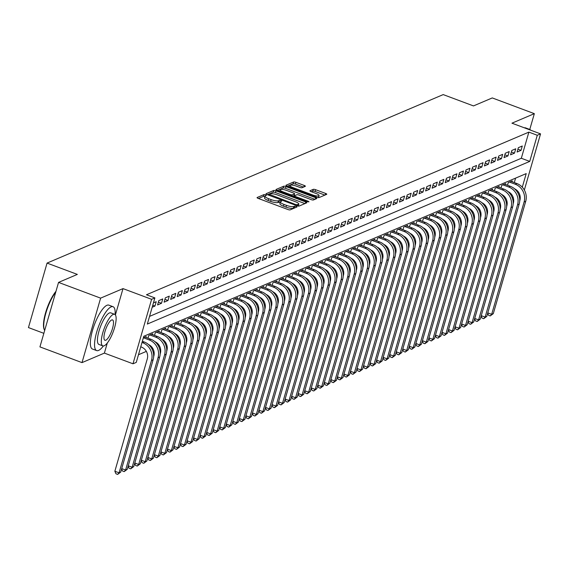 <?xml version="1.0" encoding="UTF-8"?>
<svg xmlns="http://www.w3.org/2000/svg" width="569" height="569" viewBox="0 0 569 569"><rect width="100%" height="100%" fill="white"/><g stroke="black" fill="none" stroke-linecap="round" stroke-linejoin="round"><path stroke-width="0.85" d="M265.581 194.847L263.973 194.605L257.16 197.507A1.842 0.462 16.1 0 0 257.046 197.614A1.842 0.462 16.1 0 0 258.17 198.396L287.893 209.513A1.842 0.462 16.1 0 0 290.19 209.861L297.004 206.96L296.3 206.334L293.81 206.469A5.882 1.472 16.1 0 1 286.47 205.366L283.995 204.442A5.882 1.472 16.1 0 1 280.396 201.931A5.882 1.472 16.1 0 1 280.766 201.59L281.726 201.142L280.937 200.594L278.454 200.729A5.882 1.472 16.1 0 1 271.114 199.619L268.639 198.695A5.882 1.472 16.1 0 1 265.033 196.191A5.882 1.472 16.1 0 1 265.403 195.85L266.37 195.395L265.581 194.847M264.934 196.54L263.475 196.348L258.433 198.496M294.927 207.841L293.305 208.211L293.81 206.469M280.297 202.287L277.949 202.472L278.454 200.729M305.276 186.348A1.842 0.462 16.1 0 0 305.397 186.241A1.842 0.462 16.1 0 0 304.266 185.458L295.93 182.336A1.842 0.462 16.1 0 0 293.64 181.995L286.065 185.209A1.842 0.462 16.1 0 0 285.951 185.316A1.842 0.462 16.1 0 0 287.075 186.106L316.798 197.223A1.842 0.462 16.1 0 0 319.095 197.564L326.663 194.342A1.842 0.462 16.1 0 0 326.777 194.235A1.842 0.462 16.1 0 0 325.653 193.453L315.582 189.683A1.842 0.462 16.1 0 0 313.291 189.342L310.048 190.722A1.842 0.462 16.1 0 0 309.934 190.828A1.842 0.462 16.1 0 0 311.058 191.611L316.051 193.481A4.922 1.23 16.1 0 1 319.067 195.572A4.922 1.23 16.1 0 1 312.623 194.939L293.049 187.621A4.922 1.23 16.1 0 1 290.041 185.522A4.922 1.23 16.1 0 1 296.485 186.163L299.742 187.379A1.842 0.462 16.1 0 0 302.039 187.727L305.276 186.348M149.54 316.392L521.325 158.267L528.871 132.122L537.278 135.266L540.55 133.879L524.348 190.025M58.55 282.402L100.613 298.135L82 362.617L39.937 346.891L58.55 282.402L77.348 274.407L47.063 263.084L443.201 94.596L473.486 105.919L492.277 97.932L534.341 113.658L511.951 123.181L540.55 133.879M115.4 314.949L123.004 288.611L100.613 298.135M123.004 288.611L151.603 299.308L154.875 297.914L147.328 324.06L529.739 161.411L537.278 135.266M528.871 132.122L146.461 294.77L154.875 297.914M275.972 190.821A1.842 0.462 16.1 0 0 273.682 190.48L266.107 193.702A1.842 0.462 16.1 0 0 265.993 193.809A1.842 0.462 16.1 0 0 267.117 194.591L296.847 205.708A1.842 0.462 16.1 0 0 299.138 206.049L306.712 202.834A1.842 0.462 16.1 0 0 306.826 202.72A1.842 0.462 16.1 0 0 305.702 201.938L275.972 190.821L275.474 192.564A1.842 0.462 16.1 0 0 273.177 192.222L267.38 194.69M276.086 189.456L283.661 186.234A1.842 0.462 16.1 0 1 285.951 186.582L315.674 197.699A1.842 0.462 16.1 0 1 316.805 198.481A1.842 0.462 16.1 0 1 316.684 198.588L313.448 199.968A1.842 0.462 16.1 0 1 311.151 199.619L299.095 195.11A1.842 0.462 16.1 0 0 296.805 194.769L294.657 195.679A1.842 0.462 16.1 0 0 294.543 195.793A1.842 0.462 16.1 0 0 295.667 196.575L308.213 201.262L309.003 201.817L307.317 201.646L277.096 190.345A1.842 0.462 16.1 0 1 275.972 189.562A1.842 0.462 16.1 0 1 276.086 189.456L276.015 189.719M529.775 129.462L534.341 113.658M152.179 307.246L154.953 306.065L156.212 301.705L153.438 302.886M162.748 298.924L158.829 300.596L157.57 304.948L161.489 303.284L162.748 298.924M169.285 296.143L165.366 297.815L164.107 302.175L168.026 300.503L169.285 296.143M175.821 293.362L171.902 295.034L170.643 299.394L174.569 297.722L175.821 293.362M182.357 290.588L178.438 292.253L177.179 296.613L181.106 294.941L182.357 290.588M188.901 287.807L184.975 289.472L183.716 293.832L187.642 292.16L188.901 287.807M195.437 285.026L191.511 286.691L190.252 291.051L194.178 289.379L195.437 285.026M201.974 282.245L198.048 283.91L196.789 288.27L200.715 286.598L201.974 282.245M208.51 279.464L204.584 281.129L203.325 285.489L207.251 283.824L208.51 279.464M215.046 276.683L211.12 278.355L209.869 282.708L213.788 281.043L215.046 276.683M221.583 273.902L217.657 275.574L216.405 279.927L220.324 278.262L221.583 273.902M228.119 271.121L224.2 272.793L222.941 277.146L226.86 275.481L228.119 271.121M234.656 268.34L230.737 270.012L229.478 274.365L233.397 272.7L234.656 268.34M241.192 265.559L237.273 267.231L236.014 271.591L239.933 269.919L241.192 265.559M247.728 262.778L243.809 264.45L242.55 268.81L246.469 267.138L247.728 262.778M254.265 260.005L250.346 261.669L249.087 266.029L253.006 264.357L254.265 260.005M260.801 257.224L256.882 258.888L255.623 263.248L259.549 261.576L260.801 257.224M267.338 254.443L263.419 256.107L262.16 260.467L266.086 258.795L267.338 254.443M273.874 251.662L269.955 253.326L268.696 257.686L272.622 256.014L273.874 251.662M280.417 248.881L276.491 250.545L275.232 254.905L279.159 253.241L280.417 248.881M286.954 246.1L283.028 247.771L281.769 252.124L285.695 250.46L286.954 246.1M293.49 243.319L289.564 244.99L288.305 249.343L292.231 247.679L293.49 243.319M300.027 240.538L296.1 242.209L294.849 246.562L298.768 244.898L300.027 240.538M306.563 237.757L302.637 239.428L301.385 243.781L305.304 242.117L306.563 237.757M313.099 234.976L309.18 236.647L307.921 241.007L311.84 239.336L313.099 234.976M319.636 232.202L315.717 233.866L314.458 238.226L318.377 236.555L319.636 232.202M326.172 229.421L322.253 231.085L320.994 235.445L324.913 233.774L326.172 229.421M332.709 226.64L328.79 228.304L327.531 232.664L331.45 230.993L332.709 226.64M339.245 223.859L335.326 225.523L334.067 229.883L337.986 228.212L339.245 223.859M345.781 221.078L341.862 222.742L340.603 227.102L344.529 225.438L345.781 221.078M352.318 218.297L348.399 219.968L347.14 224.321L351.066 222.657L352.318 218.297M358.854 215.516L354.935 217.187L353.676 221.54L357.602 219.876L358.854 215.516M365.398 212.735L361.471 214.406L360.213 218.759L364.139 217.095L365.398 212.735M371.934 209.954L368.008 211.625L366.749 215.978L370.675 214.314L371.934 209.954M378.47 207.173L374.544 208.844L373.285 213.204L377.211 211.533L378.47 207.173M385.007 204.392L381.081 206.063L379.829 210.423L383.748 208.752L385.007 204.392M391.543 201.618L387.617 203.282L386.365 207.642L390.284 205.971L391.543 201.618M398.08 198.837L394.153 200.501L392.902 204.861L396.821 203.19L398.08 198.837M404.616 196.056L400.697 197.72L399.438 202.08L403.357 200.409L404.616 196.056M411.152 193.275L407.233 194.939L405.974 199.299L409.893 197.628L411.152 193.275M417.689 190.494L413.77 192.158L412.511 196.518L416.43 194.854L417.689 190.494M424.225 187.713L420.306 189.385L419.047 193.737L422.966 192.073L424.225 187.713M430.761 184.932L426.842 186.604L425.584 190.956L429.503 189.292L430.761 184.932M437.298 182.151L433.379 183.823L432.12 188.175L436.046 186.511L437.298 182.151M443.834 179.37L439.915 181.042L438.656 185.394L442.582 183.73L443.834 179.37M450.378 176.589L446.452 178.261L445.193 182.621L449.119 180.949L450.378 176.589M456.914 173.815L452.988 175.48L451.729 179.84L455.655 178.168L456.914 173.815M463.451 171.034L459.524 172.699L458.265 177.059L462.192 175.387L463.451 171.034M469.987 168.253L466.061 169.918L464.809 174.278L468.728 172.606L469.987 168.253M476.523 165.472L472.597 167.137L471.345 171.497L475.264 169.825L476.523 165.472M483.06 162.691L479.134 164.356L477.882 168.716L481.801 167.051L483.06 162.691M489.596 159.91L485.677 161.582L484.418 165.935L488.337 164.27L489.596 159.91M496.132 157.129L492.213 158.801L490.955 163.154L494.874 161.489L496.132 157.129M502.669 154.348L498.75 156.02L497.491 160.373L501.41 158.708L502.669 154.348M509.205 151.567L505.286 153.239L504.027 157.592L507.946 155.927L509.205 151.567M515.742 148.786L511.823 150.458L510.564 154.818L514.483 153.146L515.742 148.786M517.1 152.037L521.026 150.365L522.278 146.005L518.359 147.677L517.1 152.037M138.473 354.736L146.361 351.386M152.001 348.982L152.897 348.605M158.538 346.201L159.434 345.824M165.074 343.42L165.97 343.043M171.61 340.646L172.507 340.262M178.147 337.865L179.043 337.481M184.683 335.084L185.579 334.7M191.22 332.303L192.116 331.919M197.756 329.522L198.652 329.138M204.292 326.741L205.189 326.364M210.829 323.96L211.725 323.583M217.372 321.179L218.261 320.802M223.909 318.398L224.798 318.021M230.445 315.617L231.341 315.24M236.981 312.843L237.878 312.459M243.518 310.062L244.414 309.678M250.054 307.281L250.95 306.897M256.591 304.5L257.487 304.116M263.127 301.719L264.023 301.335M269.663 298.938L270.56 298.554M276.2 296.157L277.096 295.78M282.736 293.376L283.632 292.999M289.272 290.595L290.169 290.218M295.809 287.814L296.705 287.437M302.352 285.033L303.241 284.656M308.889 282.26L309.778 281.875M315.425 279.479L316.321 279.094M321.962 276.698L322.858 276.314M328.498 273.917L329.394 273.533M335.034 271.136L335.93 270.752M341.571 268.355L342.467 267.978M348.107 265.574L349.003 265.197M354.643 262.793L355.54 262.416M361.18 260.012L362.076 259.635M367.716 257.231L368.612 256.854M374.253 254.457L375.149 254.073M380.789 251.676L381.685 251.292M387.325 248.895L388.222 248.511M393.869 246.114L394.758 245.73M400.405 243.333L401.301 242.949M406.942 240.552L407.838 240.168M413.478 237.771L414.374 237.394M420.014 234.99L420.911 234.613M426.551 232.209L427.447 231.832M433.087 229.428L433.983 229.051M439.624 226.647L440.52 226.27M446.16 223.873L447.056 223.489M452.696 221.092L453.593 220.708M459.233 218.311L460.129 217.927M465.769 215.53L466.665 215.146M472.306 212.749L473.202 212.365M478.849 209.968L479.738 209.591M485.385 207.187L486.282 206.81M491.922 204.406L492.818 204.029M498.458 201.625L499.354 201.248M504.995 198.844L505.891 198.467M510.784 194.776L511.062 193.809M514.312 182.564L515.592 178.133M145.913 337.389L146.155 336.564L143.374 337.744L149.178 339.913L150.813 339.224L145.01 337.054M147.983 338.164L148.765 335.454L152.691 333.783L152.449 334.608M154.519 335.383L155.301 332.673L159.228 331.002L158.986 331.827M161.055 332.602L161.838 329.892L165.764 328.221L165.522 329.046M167.592 329.821L168.374 327.111L172.3 325.44L172.058 326.272M174.128 327.04L174.911 324.33L178.837 322.666L178.595 323.491M180.672 324.259L181.454 321.549L185.373 319.885L185.138 320.71M187.208 321.485L187.99 318.768L191.909 317.104L191.675 317.929M193.744 318.704L194.527 315.987L198.446 314.323L198.211 315.148M200.281 315.923L201.063 313.206L204.982 311.542L204.748 312.367M206.817 313.142L207.6 310.432L211.519 308.761L211.284 309.586M213.354 310.361L214.136 307.651L218.055 305.98L217.82 306.805M219.89 307.58L220.672 304.87L224.591 303.199L224.357 304.024M226.426 304.799L227.209 302.089L231.135 300.418L230.893 301.243M232.963 302.018L233.745 299.308L237.671 297.637L237.429 298.462M239.499 299.237L240.282 296.527L244.208 294.863L243.966 295.688M246.036 296.456L246.818 293.746L250.744 292.082L250.502 292.907M252.572 293.682L253.354 290.965L257.28 289.301L257.039 290.126M259.108 290.901L259.891 288.184L263.817 286.52L263.575 287.345M265.645 288.12L266.434 285.403L270.353 283.739L270.111 284.564M272.188 285.339L272.971 282.629L276.89 280.958L276.655 281.783M278.725 282.558L279.507 279.848L283.426 278.177L283.191 279.002M285.261 279.777L286.043 277.067L289.962 275.396L289.728 276.221M291.797 276.996L292.58 274.286L296.499 272.615L296.264 273.44M298.334 274.215L299.116 271.505L303.035 269.834L302.8 270.659M304.87 271.434L305.653 268.724L309.572 267.053L309.337 267.885M311.407 268.653L312.189 265.943L316.115 264.279L315.873 265.104M317.943 265.872L318.725 263.163L322.651 261.498L322.41 262.323M324.479 263.098L325.262 260.382L329.188 258.717L328.946 259.542M331.016 260.317L331.798 257.601L335.724 255.936L335.482 256.761M337.552 257.537L338.335 254.82L342.261 253.155L342.019 253.98M344.089 254.756L344.871 252.046L348.797 250.374L348.555 251.199M350.625 251.975L351.414 249.265L355.333 247.593L355.092 248.418M357.168 249.194L357.951 246.484L361.87 244.812L361.635 245.637M363.705 246.413L364.487 243.703L368.406 242.031L368.171 242.856M370.241 243.632L371.024 240.922L374.943 239.25L374.708 240.075M376.778 240.851L377.56 238.141L381.479 236.476L381.244 237.301M383.314 238.07L384.096 235.36L388.015 233.695L387.781 234.52M389.85 235.296L390.633 232.579L394.552 230.914L394.317 231.739M396.387 232.515L397.169 229.798L401.095 228.133L400.853 228.958M402.923 229.734L403.706 227.017L407.632 225.352L407.39 226.178M409.46 226.953L410.242 224.243L414.168 222.571L413.926 223.397M415.996 224.172L416.778 221.462L420.704 219.79L420.463 220.616M422.532 221.391L423.315 218.681L427.241 217.009L426.999 217.835M429.069 218.61L429.851 215.9L433.777 214.228L433.535 215.054M435.605 215.829L436.395 213.119L440.314 211.448L440.072 212.273M442.149 213.048L442.931 210.338L446.85 208.667L446.615 209.499M448.685 210.267L449.467 207.557L453.386 205.893L453.152 206.718M455.221 207.486L456.004 204.776L459.923 203.112L459.688 203.937M461.758 204.712L462.54 201.995L466.459 200.331L466.224 201.156M468.294 201.931L469.076 199.214L472.995 197.55L472.761 198.375M474.831 199.15L475.613 196.433L479.532 194.769L479.297 195.594M481.367 196.369L482.149 193.659L486.068 191.988L485.834 192.813M487.903 193.588L488.686 190.878L492.612 189.207L492.37 190.032M494.44 190.807L495.222 188.097L499.148 186.426L498.906 187.251M500.976 188.026L501.758 185.316L505.685 183.645L505.443 184.47M507.512 185.245L508.295 182.535L512.221 180.864L511.979 181.689M47.063 263.084L28.45 327.573L43.856 333.334M520.166 199.122L519.717 199.306M512.093 197.294L513.302 197.749M522.292 187.194L526.211 173.609L143.801 336.258L136.261 362.403L132.99 363.79L151.603 299.308M82 362.617L104.39 353.1L132.99 363.79M519.426 197.123L519.938 195.345M521.325 158.267L529.739 161.411M154.953 306.065L152.755 305.24M161.489 303.284L158.388 302.125M168.026 300.503L164.925 299.344M174.569 297.722L171.461 296.563M181.106 294.941L177.997 293.782M187.642 292.16L184.534 291.001M194.178 289.379L191.07 288.22M200.715 286.598L197.607 285.439M207.251 283.824L204.143 282.658M213.788 281.043L210.679 279.877M220.324 278.262L217.216 277.096M226.86 275.481L223.759 274.322M233.397 272.7L230.296 271.541M239.933 269.919L236.832 268.76M246.469 267.138L243.368 265.979M253.006 264.357L249.905 263.198M259.549 261.576L256.441 260.417M266.086 258.795L262.978 257.636M272.622 256.014L269.514 254.855M279.159 253.241L276.05 252.074M285.695 250.46L282.587 249.293M292.231 247.679L289.123 246.512M298.768 244.898L295.66 243.738M305.304 242.117L302.196 240.957M311.84 239.336L308.739 238.176M318.377 236.555L315.276 235.395M324.913 233.774L321.812 232.614M331.45 230.993L328.349 229.833M337.986 228.212L334.885 227.052M344.529 225.438L341.421 224.271M351.066 222.657L347.958 221.49M357.602 219.876L354.494 218.709M364.139 217.095L361.031 215.936M370.675 214.314L367.567 213.155M377.211 211.533L374.103 210.374M383.748 208.752L380.64 207.593M390.284 205.971L387.176 204.812M396.821 203.19L393.712 202.031M403.357 200.409L400.256 199.25M409.893 197.628L406.792 196.469M416.43 194.854L413.329 193.688M422.966 192.073L419.865 190.907M429.503 189.292L426.401 188.126M436.046 186.511L432.938 185.352M442.582 183.73L439.474 182.571M449.119 180.949L446.011 179.79M455.655 178.168L452.547 177.009M462.192 175.387L459.083 174.228M468.728 172.606L465.62 171.447M475.264 169.825L472.156 168.666M481.801 167.051L478.693 165.885M488.337 164.27L485.236 163.104M494.874 161.489L491.772 160.323M501.41 158.708L498.309 157.549M507.946 155.927L504.845 154.768M514.483 153.146L511.382 151.987M521.026 150.365L517.918 149.206M104.39 353.1L107.299 343.007M265.033 196.191L264.535 197.934A5.882 1.472 16.1 0 0 268.134 200.437L268.639 198.695M277.949 202.472A5.882 1.472 16.1 0 1 270.609 201.369L268.134 200.437M280.396 201.931L279.891 203.681A5.882 1.472 16.1 0 0 283.49 206.184L283.995 204.442M293.305 208.211A5.882 1.472 16.1 0 1 285.972 207.109L283.49 206.184M304.934 203.588L275.474 192.564M269.13 194.264L295.93 204.648L298.462 204.491A5.882 1.472 16.1 0 0 298.832 204.143A5.882 1.472 16.1 0 0 295.233 201.639L277.395 194.968A5.882 1.472 16.1 0 0 270.055 193.865L269.13 194.264M298.22 206.063A5.882 1.472 16.1 0 0 298.327 205.893L298.832 204.143M277.359 190.444L283.156 187.976L283.661 186.234M314.913 199.342L285.446 188.325A1.842 0.462 16.1 0 0 283.156 187.976M286.591 190.437A4.922 1.23 16.1 0 0 280.147 189.797A4.922 1.23 16.1 0 0 283.156 191.895L290.048 194.47A1.842 0.462 16.1 0 0 292.345 194.818L294.493 193.901A1.842 0.462 16.1 0 0 294.607 193.794A1.842 0.462 16.1 0 0 293.483 193.012L286.591 190.437M294.066 195.387A1.842 0.462 16.1 0 1 294.109 195.537A1.842 0.462 16.1 0 1 293.988 195.644L292.715 196.184M318.277 197.592A4.922 1.23 16.1 0 0 318.562 197.315L319.067 195.572M324.892 195.096L315.077 191.426A1.842 0.462 16.1 0 0 312.786 191.084L311.321 191.71M303.505 187.101L295.425 184.079A1.842 0.462 16.1 0 0 293.135 183.737L287.338 186.198M140.756 346.82L141.382 347.054A9.367 8.67 67 0 1 147.279 358.911L114.86 471.246L119.063 472.818L151.489 360.49A14.054 13.002 -113 0 0 142.641 342.694L142.015 342.46M120.699 472.121L117.641 474.404L119.063 472.818L120.699 472.121L153.118 359.793A14.054 13.002 -113 0 0 144.277 342.005L142.357 341.286M117.641 474.404L115.955 473.771L114.86 471.246M44.226 329.551A22.86 6.508 -69.5 0 1 44.083 329.231A22.86 6.508 -69.5 0 1 46.061 311.193A22.86 6.508 -69.5 0 1 55.975 291.321M55.776 292.018A23.421 6.664 110.5 0 0 44.354 329.899A23.421 6.664 110.5 0 0 44.659 330.525M115.087 314.579A23.421 6.664 110.5 0 0 113.053 306.712A23.421 6.664 110.5 0 0 111.14 306.862A23.421 6.664 110.5 0 0 97.584 329.223A23.421 6.664 110.5 0 0 96.645 350.589A23.421 6.664 110.5 0 0 98.565 350.433A23.421 6.664 110.5 0 0 103.345 345.98M113.053 306.712L108.85 305.14A23.421 6.664 110.5 0 0 106.936 305.29A23.421 6.664 110.5 0 0 93.373 327.652A23.421 6.664 110.5 0 0 92.441 349.017L96.645 350.589M102.811 345.888L98.942 344.444A16.864 4.801 -69.5 0 1 99.618 329.06A16.864 4.801 -69.5 0 1 109.376 312.964A16.864 4.801 -69.5 0 1 110.756 312.858L114.625 314.301A16.864 4.801 110.5 0 0 113.245 314.408A16.864 4.801 110.5 0 0 103.487 330.511A16.864 4.801 110.5 0 0 102.811 345.888A16.864 4.801 110.5 0 0 104.191 345.781A16.864 4.801 110.5 0 0 113.956 329.686A16.864 4.801 110.5 0 0 114.625 314.301M105.806 340.205A10.868 3.094 110.5 0 0 112.093 329.828A10.868 3.094 110.5 0 0 112.527 319.92A10.868 3.094 110.5 0 0 111.638 319.984A10.868 3.094 110.5 0 0 105.35 330.361A10.868 3.094 110.5 0 0 104.916 340.276A10.868 3.094 110.5 0 0 105.806 340.205M530.749 130.216A23.421 6.664 110.5 0 0 529.782 129.469L525.578 127.897A23.421 6.664 110.5 0 0 524.362 127.826M529.782 129.469A23.421 6.664 110.5 0 0 528.565 129.398M148.481 344.508A9.367 8.67 67 0 1 153.815 356.137L153.644 356.727M121.716 468.586L125.6 470.037L127.236 469.34L124.177 471.623L122.491 470.99L121.61 468.963M124.177 471.623L125.6 470.037L158.026 357.709A14.054 13.002 -113 0 0 149.178 339.913M127.236 469.34L159.654 357.012A14.054 13.002 -113 0 0 150.813 339.224M128.253 465.805L132.136 467.256L133.772 466.559L166.191 354.231A14.054 13.002 -113 0 0 157.35 336.443L151.546 334.273M133.772 466.559L130.714 468.842L132.136 467.256L164.562 354.928A14.054 13.002 -113 0 0 155.714 337.14L149.91 334.963M155.017 341.727A9.367 8.67 67 0 1 160.351 353.356L160.181 353.946M130.714 468.842L129.028 468.216L128.146 466.182M134.789 463.024L138.672 464.475L140.308 463.785L172.734 351.45A14.054 13.002 -113 0 0 163.886 333.662L158.082 331.492M140.308 463.785L137.25 466.061L138.672 464.475L171.098 352.147A14.054 13.002 -113 0 0 162.25 334.359L156.447 332.182M161.56 338.946A9.367 8.67 67 0 1 166.888 350.575L166.717 351.165M137.25 466.061L135.564 465.435L134.682 463.401M141.332 460.243L145.209 461.694L146.845 461.004L179.271 348.669A14.054 13.002 -113 0 0 170.423 330.881L164.619 328.711M146.845 461.004L143.786 463.28L145.209 461.694L177.635 349.366A14.054 13.002 -113 0 0 168.787 331.578L162.983 329.408M168.097 336.165A9.367 8.67 67 0 1 173.424 347.794L173.253 348.384M143.786 463.28L142.101 462.654L141.219 460.62M147.869 457.462L151.745 458.913L153.381 458.223L185.807 345.888A14.054 13.002 -113 0 0 176.959 328.1L171.155 325.93M153.381 458.223L150.323 460.499L151.745 458.913L184.171 346.585A14.054 13.002 -113 0 0 175.323 328.797L169.519 326.627M174.633 333.384A9.367 8.67 67 0 1 179.968 345.013L179.79 345.603M150.323 460.499L148.637 459.873L147.755 457.839M154.405 454.681L158.282 456.139L159.917 455.442L192.343 343.107A14.054 13.002 -113 0 0 183.495 325.319L177.692 323.149M159.917 455.442L156.859 457.718L158.282 456.139L190.707 343.804A14.054 13.002 -113 0 0 181.86 326.016L176.056 323.846M181.17 330.603A9.367 8.67 67 0 1 186.504 342.232L186.333 342.823M156.859 457.718L155.181 457.092L154.291 455.058M160.942 451.9L164.825 453.358L166.454 452.661L198.88 340.333A14.054 13.002 -113 0 0 190.032 322.538L184.228 320.368M166.454 452.661L163.395 454.944L164.825 453.358L197.244 341.023A14.054 13.002 -113 0 0 188.396 323.235L182.592 321.065M187.706 327.822A9.367 8.67 67 0 1 193.04 339.451L192.87 340.049M163.395 454.944L161.717 454.311L160.835 452.277M167.478 449.126L171.361 450.577L172.99 449.88L205.416 337.552A14.054 13.002 -113 0 0 196.568 319.757L190.764 317.587M172.99 449.88L169.932 452.163L171.361 450.577L203.78 338.242A14.054 13.002 -113 0 0 194.939 320.454L189.128 318.284M194.242 325.041A9.367 8.67 67 0 1 199.577 336.67L199.406 337.268M169.932 452.163L168.253 451.53L167.371 449.496M174.014 446.345L177.898 447.796L179.527 447.099L211.953 334.771A14.054 13.002 -113 0 0 203.105 316.976L197.301 314.806M179.527 447.099L176.468 449.382L177.898 447.796L210.317 335.461A14.054 13.002 -113 0 0 201.476 317.673L195.672 315.503M200.779 322.267A9.367 8.67 67 0 1 206.113 333.889L205.942 334.487M176.468 449.382L174.79 448.749L173.908 446.722M180.551 443.564L184.434 445.015L186.07 444.318L218.489 331.99A14.054 13.002 -113 0 0 209.641 314.202L203.837 312.025M186.07 444.318L183.005 446.601L184.434 445.015L216.853 332.687A14.054 13.002 -113 0 0 208.012 314.892L202.208 312.722M207.315 319.486A9.367 8.67 67 0 1 212.65 331.108L212.479 331.706M183.005 446.601L181.326 445.968L180.444 443.941M187.087 440.783L190.971 442.234L192.607 441.537L225.025 329.209A14.054 13.002 -113 0 0 216.184 311.421L210.374 309.244M192.607 441.537L189.541 443.82L190.971 442.234L223.389 329.906A14.054 13.002 -113 0 0 214.549 312.111L208.745 309.941M213.852 316.705A9.367 8.67 67 0 1 219.186 328.334L219.015 328.925M189.541 443.82L187.862 443.187L186.981 441.16M193.624 438.002L197.507 439.453L199.143 438.756L231.562 326.428A14.054 13.002 -113 0 0 222.721 308.64L216.917 306.471M199.143 438.756L196.085 441.039L197.507 439.453L229.926 327.125A14.054 13.002 -113 0 0 221.085 309.33L215.281 307.16M220.388 313.924A9.367 8.67 67 0 1 225.722 325.553L225.552 326.144M196.085 441.039L194.399 440.413L193.517 438.379M200.16 435.221L204.043 436.672L205.679 435.975L238.098 323.647A14.054 13.002 -113 0 0 229.257 305.859L223.453 303.69M205.679 435.975L202.621 438.258L204.043 436.672L236.469 324.344A14.054 13.002 -113 0 0 227.621 306.556L221.818 304.379M226.924 311.143A9.367 8.67 67 0 1 232.259 322.772L232.088 323.363M202.621 438.258L200.935 437.632L200.053 435.598M206.696 432.44L210.58 433.891L212.216 433.201L244.634 320.866A14.054 13.002 -113 0 0 235.794 303.078L229.99 300.909M212.216 433.201L209.157 435.477L210.58 433.891L243.006 321.563A14.054 13.002 -113 0 0 234.158 303.775L228.354 301.598M233.461 308.362A9.367 8.67 67 0 1 238.795 319.991L238.624 320.582M209.157 435.477L207.472 434.851L206.59 432.817M213.233 429.659L217.116 431.11L218.752 430.42L251.171 318.085A14.054 13.002 -113 0 0 242.33 300.297L236.526 298.128M218.752 430.42L215.694 432.696L217.116 431.11L249.542 318.782A14.054 13.002 -113 0 0 240.694 300.994L234.89 298.825M239.997 305.581A9.367 8.67 67 0 1 245.331 317.21L245.161 317.801M215.694 432.696L214.008 432.07L213.126 430.036M219.769 426.878L223.653 428.329L225.288 427.639L257.714 315.304A14.054 13.002 -113 0 0 248.866 297.516L243.063 295.347M225.288 427.639L222.23 429.915L223.653 428.329L256.078 316.001A14.054 13.002 -113 0 0 247.231 298.213L241.427 296.044M246.541 302.8A9.367 8.67 67 0 1 251.868 314.429L251.697 315.02M222.23 429.915L220.544 429.289L219.662 427.255M226.313 424.097L230.189 425.555L231.825 424.858L264.251 312.53A14.054 13.002 -113 0 0 255.403 294.735L249.599 292.566M231.825 424.858L228.766 427.134L230.189 425.555L262.615 313.22A14.054 13.002 -113 0 0 253.767 295.432L247.963 293.263M253.077 300.019A9.367 8.67 67 0 1 258.404 311.648L258.234 312.239M228.766 427.134L227.081 426.508L226.199 424.474M232.849 421.323L236.725 422.774L238.361 422.077L270.787 309.749A14.054 13.002 -113 0 0 261.939 291.954L256.135 289.785M238.361 422.077L235.303 424.36L236.725 422.774L269.151 310.439A14.054 13.002 -113 0 0 260.303 292.651L254.499 290.482M259.613 297.238A9.367 8.67 67 0 1 264.948 308.867L264.77 309.465M235.303 424.36L233.617 423.727L232.735 421.693M239.385 418.542L243.262 419.993L244.898 419.296L277.323 306.968A14.054 13.002 -113 0 0 268.476 289.173L262.672 287.004M244.898 419.296L241.839 421.579L243.262 419.993L275.688 307.658A14.054 13.002 -113 0 0 266.84 289.87L261.036 287.701M266.15 294.458A9.367 8.67 67 0 1 271.484 306.086L271.313 306.684M241.839 421.579L240.154 420.946L239.272 418.912M245.922 415.761L249.805 417.212L251.434 416.515L283.86 304.187A14.054 13.002 -113 0 0 275.012 286.399L269.208 284.223M251.434 416.515L248.376 418.798L249.805 417.212L282.224 304.884A14.054 13.002 -113 0 0 273.376 287.089L267.572 284.92M272.686 291.684A9.367 8.67 67 0 1 278.021 303.305L277.85 303.903M248.376 418.798L246.697 418.165L245.815 416.138M252.458 412.98L256.342 414.431L257.97 413.734L290.396 301.406A14.054 13.002 -113 0 0 281.548 283.618L275.745 281.442M257.97 413.734L254.912 416.017L256.342 414.431L288.76 302.103A14.054 13.002 -113 0 0 279.92 284.308L274.109 282.139M279.223 288.903A9.367 8.67 67 0 1 284.557 300.524L284.386 301.122M254.912 416.017L253.233 415.384L252.352 413.357M258.995 410.199L262.878 411.65L264.507 410.953L296.933 298.625A14.054 13.002 -113 0 0 288.085 280.837L282.281 278.668M264.507 410.953L261.448 413.236L262.878 411.65L295.297 299.322A14.054 13.002 -113 0 0 286.456 281.527L280.652 279.358M285.759 286.122A9.367 8.67 67 0 1 291.093 297.751L290.923 298.341M261.448 413.236L259.77 412.603L258.888 410.576M265.531 407.418L269.414 408.869L271.05 408.172L303.469 295.844A14.054 13.002 -113 0 0 294.621 278.056L288.817 275.887M271.05 408.172L267.985 410.455L269.414 408.869L301.833 296.541A14.054 13.002 -113 0 0 292.992 278.753L287.189 276.577M292.295 283.341A9.367 8.67 67 0 1 297.63 294.97L297.459 295.56M267.985 410.455L266.306 409.829L265.424 407.795M272.067 404.637L275.951 406.088L277.587 405.391L310.005 293.063A14.054 13.002 -113 0 0 301.165 275.275L295.354 273.106M277.587 405.391L274.521 407.674L275.951 406.088L308.37 293.76A14.054 13.002 -113 0 0 299.529 275.972L293.725 273.796M298.832 280.56A9.367 8.67 67 0 1 304.166 292.189L303.995 292.779M274.521 407.674L272.843 407.048L271.961 405.014M278.604 401.856L282.487 403.307L284.123 402.617L316.542 290.282A14.054 13.002 -113 0 0 307.701 272.494L301.897 270.325M284.123 402.617L281.058 404.893L282.487 403.307L314.906 290.979A14.054 13.002 -113 0 0 306.065 273.191L300.261 271.022M305.368 277.779A9.367 8.67 67 0 1 310.702 289.408L310.532 289.998M281.058 404.893L279.379 404.267L278.497 402.233M285.14 399.075L289.024 400.526L290.659 399.836L323.078 287.501A14.054 13.002 -113 0 0 314.237 269.713L308.434 267.544M290.659 399.836L287.601 402.112L289.024 400.526L321.442 288.199A14.054 13.002 -113 0 0 312.601 270.41L306.798 268.241M311.904 274.998A9.367 8.67 67 0 1 317.239 286.627L317.068 287.217M287.601 402.112L285.915 401.486L285.033 399.452M291.677 396.294L295.56 397.752L297.196 397.055L329.615 284.72A14.054 13.002 -113 0 0 320.774 266.932L314.97 264.763M297.196 397.055L294.137 399.331L295.56 397.752L327.986 285.418A14.054 13.002 -113 0 0 319.138 267.629L313.334 265.46M318.441 272.217A9.367 8.67 67 0 1 323.775 283.846L323.605 284.436M294.137 399.331L292.452 398.705L291.57 396.671M298.213 393.513L302.096 394.971L303.732 394.274L336.151 281.947A14.054 13.002 -113 0 0 327.31 264.151L321.506 261.982M303.732 394.274L300.674 396.55L302.096 394.971L334.522 282.637A14.054 13.002 -113 0 0 325.674 264.848L319.87 262.679M324.977 269.436A9.367 8.67 67 0 1 330.312 281.065L330.141 281.662M300.674 396.55L298.988 395.924L298.106 393.89M304.749 390.739L308.633 392.19L310.269 391.493L342.687 279.166A14.054 13.002 -113 0 0 333.847 261.37L328.043 259.201M310.269 391.493L307.21 393.776L308.633 392.19L341.059 279.856A14.054 13.002 -113 0 0 332.211 262.067L326.407 259.898M331.521 266.655A9.367 8.67 67 0 1 336.848 278.284L336.677 278.881M307.21 393.776L305.525 393.143L304.643 391.109M311.293 387.958L315.169 389.409L316.805 388.712L349.231 276.385A14.054 13.002 -113 0 0 340.383 258.589L334.579 256.42M316.805 388.712L313.747 390.995L315.169 389.409L347.595 277.075A14.054 13.002 -113 0 0 338.747 259.286L332.943 257.117M338.057 263.881A9.367 8.67 67 0 1 343.384 275.503L343.214 276.1M313.747 390.995L312.061 390.362L311.179 388.335M317.829 385.177L321.705 386.628L323.341 385.931L355.767 273.604A14.054 13.002 -113 0 0 346.919 255.815L341.116 253.639M323.341 385.931L320.283 388.214L321.705 386.628L354.131 274.301A14.054 13.002 -113 0 0 345.283 256.505L339.48 254.336M344.594 261.1A9.367 8.67 67 0 1 349.928 272.722L349.75 273.319M320.283 388.214L318.597 387.581L317.715 385.554M324.366 382.396L328.242 383.847L329.878 383.15L362.304 270.823A14.054 13.002 -113 0 0 353.456 253.034L347.652 250.858M329.878 383.15L326.819 385.433L328.242 383.847L360.668 271.52A14.054 13.002 -113 0 0 351.82 253.724L346.016 251.555M351.13 258.319A9.367 8.67 67 0 1 356.464 269.948L356.294 270.538M326.819 385.433L325.134 384.8L324.252 382.773M330.902 379.615L334.785 381.066L336.414 380.369L368.84 268.042A14.054 13.002 -113 0 0 359.992 250.253L354.188 248.084M336.414 380.369L333.356 382.653L334.785 381.066L367.204 268.739A14.054 13.002 -113 0 0 358.356 250.943L352.552 248.774M357.666 255.538A9.367 8.67 67 0 1 363.001 267.167L362.83 267.757M333.356 382.653L331.677 382.027L330.795 379.992M337.438 376.834L341.322 378.285L342.951 377.588L375.376 265.261A14.054 13.002 -113 0 0 366.528 247.472L360.725 245.303M342.951 377.588L339.892 379.872L341.322 378.285L373.741 265.958A14.054 13.002 -113 0 0 364.9 248.169L359.089 245.993M364.203 252.757A9.367 8.67 67 0 1 369.537 264.386L369.366 264.976M339.892 379.872L338.214 379.246L337.332 377.211M343.975 374.053L347.858 375.504L349.487 374.815L381.913 262.48A14.054 13.002 -113 0 0 373.065 244.691L367.261 242.522M349.487 374.815L346.429 377.091L347.858 375.504L380.277 263.177A14.054 13.002 -113 0 0 371.436 245.388L365.632 243.212M370.739 249.976A9.367 8.67 67 0 1 376.073 261.605L375.903 262.195M346.429 377.091L344.75 376.465L343.868 374.43M350.511 371.273L354.395 372.723L356.03 372.034L388.449 259.699A14.054 13.002 -113 0 0 379.601 241.91L373.797 239.741M356.03 372.034L352.965 374.31L354.395 372.723L386.813 260.396A14.054 13.002 -113 0 0 377.972 242.607L372.169 240.438M377.275 247.195A9.367 8.67 67 0 1 382.61 258.824L382.439 259.414M352.965 374.31L351.286 373.684L350.404 371.649M357.048 368.492L360.931 369.942L362.567 369.253L394.986 256.918A14.054 13.002 -113 0 0 386.145 239.129L380.334 236.96M362.567 369.253L359.501 371.529L360.931 369.942L393.35 257.615A14.054 13.002 -113 0 0 384.509 239.826L378.705 237.657M383.812 244.414A9.367 8.67 67 0 1 389.146 256.043L388.976 256.633M359.501 371.529L357.823 370.903L356.941 368.868M363.584 365.711L367.467 367.169L369.103 366.472L401.522 254.144A14.054 13.002 -113 0 0 392.681 236.348L386.877 234.179M369.103 366.472L366.038 368.748L367.467 367.169L399.886 254.834A14.054 13.002 -113 0 0 391.045 237.045L385.241 234.876M390.348 241.633A9.367 8.67 67 0 1 395.683 253.262L395.512 253.852M366.038 368.748L364.359 368.122L363.477 366.087M370.12 362.937L374.004 364.388L375.64 363.691L408.058 251.363A14.054 13.002 -113 0 0 399.218 233.567L393.414 231.398M375.64 363.691L372.581 365.974L374.004 364.388L406.422 252.053A14.054 13.002 -113 0 0 397.582 234.264L391.778 232.095M396.885 238.852A9.367 8.67 67 0 1 402.219 250.481L402.048 251.078M372.581 365.974L370.896 365.341L370.014 363.307M376.657 360.156L380.54 361.607L382.176 360.91L414.595 248.582A14.054 13.002 -113 0 0 405.754 230.786L399.95 228.617M382.176 360.91L379.118 363.193L380.54 361.607L412.966 249.272A14.054 13.002 -113 0 0 404.118 231.483L398.314 229.314M403.421 236.071A9.367 8.67 67 0 1 408.755 247.7L408.585 248.297M379.118 363.193L377.432 362.56L376.55 360.526M383.193 357.375L387.076 358.826L388.712 358.129L421.131 245.801A14.054 13.002 -113 0 0 412.29 228.005L406.486 225.836M388.712 358.129L385.654 360.412L387.076 358.826L419.502 246.498A14.054 13.002 -113 0 0 410.654 228.702L404.851 226.533M409.957 233.297A9.367 8.67 67 0 1 415.292 244.919L415.121 245.516M385.654 360.412L383.968 359.779L383.086 357.752M389.729 354.594L393.613 356.045L395.249 355.348L427.668 243.02A14.054 13.002 -113 0 0 418.827 225.232L413.023 223.055M395.249 355.348L392.19 357.631L393.613 356.045L426.039 243.717A14.054 13.002 -113 0 0 417.191 225.921L411.387 223.752M416.501 230.516A9.367 8.67 67 0 1 421.828 242.138L421.657 242.735M392.19 357.631L390.505 356.998L389.623 354.971M396.273 351.813L400.149 353.264L401.785 352.567L434.211 240.239A14.054 13.002 -113 0 0 425.363 222.451L419.559 220.274M401.785 352.567L398.727 354.85L400.149 353.264L432.575 240.936A14.054 13.002 -113 0 0 423.727 223.14L417.923 220.971M423.037 227.735A9.367 8.67 67 0 1 428.365 239.364L428.194 239.954M398.727 354.85L397.041 354.217L396.159 352.19M402.809 349.032L406.686 350.483L408.322 349.786L440.747 237.458A14.054 13.002 -113 0 0 431.899 219.67L426.096 217.5M408.322 349.786L405.263 352.069L406.686 350.483L439.112 238.155A14.054 13.002 -113 0 0 430.264 220.367L424.46 218.19M429.574 224.954A9.367 8.67 67 0 1 434.908 236.583L434.73 237.173M405.263 352.069L403.577 351.443L402.696 349.409M409.346 346.251L413.222 347.702L414.858 347.005L447.284 234.677A14.054 13.002 -113 0 0 438.436 216.889L432.632 214.719M414.858 347.005L411.8 349.288L413.222 347.702L445.648 235.374A14.054 13.002 -113 0 0 436.8 217.586L430.996 215.409M436.11 222.173A9.367 8.67 67 0 1 441.444 233.802L441.274 234.392M411.8 349.288L410.114 348.662L409.232 346.628M415.882 343.47L419.766 344.921L421.394 344.231L453.82 231.896A14.054 13.002 -113 0 0 444.972 214.108L439.168 211.938M421.394 344.231L418.336 346.507L419.766 344.921L452.184 232.593A14.054 13.002 -113 0 0 443.336 214.805L437.533 212.635M442.646 219.392A9.367 8.67 67 0 1 447.981 231.021L447.81 231.611M418.336 346.507L416.657 345.881L415.768 343.847M422.418 340.689L426.302 342.14L427.931 341.45L460.357 229.115A14.054 13.002 -113 0 0 451.509 211.327L445.705 209.157M427.931 341.45L424.872 343.726L426.302 342.14L458.721 229.812A14.054 13.002 -113 0 0 449.873 212.024L444.069 209.854M449.183 216.611A9.367 8.67 67 0 1 454.517 228.24L454.346 228.83M424.872 343.726L423.194 343.1L422.312 341.066M428.955 337.908L432.838 339.366L434.467 338.669L466.893 226.334A14.054 13.002 -113 0 0 458.045 208.546L452.241 206.376M434.467 338.669L431.409 340.945L432.838 339.366L465.257 227.031A14.054 13.002 -113 0 0 456.416 209.243L450.612 207.073M455.719 213.83A9.367 8.67 67 0 1 461.054 225.459L460.883 226.049M431.409 340.945L429.73 340.319L428.848 338.285M435.491 335.127L439.375 336.585L441.011 335.888L473.429 223.56A14.054 13.002 -113 0 0 464.581 205.765L458.778 203.595M441.011 335.888L437.945 338.164L439.375 336.585L471.793 224.25A14.054 13.002 -113 0 0 462.953 206.462L457.149 204.292M462.256 211.049A9.367 8.67 67 0 1 467.59 222.678L467.419 223.268M437.945 338.164L436.267 337.538L435.385 335.504M442.028 332.353L445.911 333.804L447.547 333.107L479.966 220.779A14.054 13.002 -113 0 0 471.118 202.984L465.314 200.814M447.547 333.107L444.481 335.39L445.911 333.804L478.33 221.469A14.054 13.002 -113 0 0 469.489 203.681L463.685 201.511M468.792 208.268A9.367 8.67 67 0 1 474.126 219.897L473.956 220.495M444.481 335.39L442.803 334.757L441.921 332.723M448.564 329.572L452.447 331.023L454.083 330.326L486.502 217.998A14.054 13.002 -113 0 0 477.661 200.203L471.857 198.033M454.083 330.326L451.018 332.609L452.447 331.023L484.866 218.688A14.054 13.002 -113 0 0 476.025 200.9L470.222 198.73M475.328 205.494A9.367 8.67 67 0 1 480.663 217.116L480.492 217.714M451.018 332.609L449.339 331.976L448.457 329.949M455.1 326.791L458.984 328.242L460.62 327.545L493.039 215.217A14.054 13.002 -113 0 0 484.198 197.429L478.394 195.252M460.62 327.545L457.561 329.828L458.984 328.242L491.403 215.914A14.054 13.002 -113 0 0 482.562 198.119L476.758 195.949M481.865 202.713A9.367 8.67 67 0 1 487.199 214.335L487.028 214.933M457.561 329.828L455.876 329.195L454.994 327.168M461.637 324.01L465.52 325.461L467.156 324.764L499.575 212.436A14.054 13.002 -113 0 0 490.734 194.648L484.93 192.471M467.156 324.764L464.098 327.047L465.52 325.461L497.946 213.133A14.054 13.002 -113 0 0 489.098 195.338L483.294 193.168M488.401 199.932A9.367 8.67 67 0 1 493.736 211.561L493.565 212.152M464.098 327.047L462.412 326.414L461.53 324.387M468.173 321.229L472.057 322.68L473.693 321.983L506.111 209.655A14.054 13.002 -113 0 0 497.27 191.867L491.467 189.697M473.693 321.983L470.634 324.266L472.057 322.68L504.483 210.352A14.054 13.002 -113 0 0 495.635 192.557L489.831 190.387M494.938 197.151A9.367 8.67 67 0 1 500.272 208.78L500.101 209.371M470.634 324.266L468.948 323.64L468.067 321.606M474.71 318.448L478.593 319.899L480.229 319.202L512.648 206.874A14.054 13.002 -113 0 0 503.807 189.086L498.003 186.917M480.229 319.202L477.171 321.485L478.593 319.899L511.019 207.571A14.054 13.002 -113 0 0 502.171 189.783L496.367 187.606M501.474 194.37A9.367 8.67 67 0 1 506.808 205.999L506.638 206.59M477.171 321.485L475.485 320.859L474.603 318.825M481.253 315.667L485.129 317.118L486.765 316.428L519.191 204.093A14.054 13.002 -113 0 0 510.343 186.305L504.539 184.136M486.765 316.428L483.707 318.704L485.129 317.118L517.555 204.79A14.054 13.002 -113 0 0 508.707 187.002L502.904 184.825M508.017 191.589A9.367 8.67 67 0 1 513.345 203.218L513.174 203.809M483.707 318.704L482.021 318.078L481.139 316.044M487.789 312.886L491.666 314.337L493.302 313.647L525.728 201.312A14.054 13.002 -113 0 0 516.88 183.524L511.076 181.355M493.302 313.647L490.243 315.923L491.666 314.337L524.092 202.009A14.054 13.002 -113 0 0 515.244 184.221L509.44 182.052M514.554 188.808A9.367 8.67 67 0 1 519.881 200.437L519.71 201.028M490.243 315.923L488.558 315.297L487.676 313.263M263.475 196.348L263.973 194.605M294.187 207.834L294.692 206.092M278.831 202.095L279.336 200.352M270.609 201.369L271.114 199.619M285.972 207.109L286.47 205.366M305.269 203.446L305.702 201.938M273.177 192.222L273.682 190.48M268.845 195.238L269.073 194.449M269.649 195.537L269.834 194.89M295.738 205.295L295.93 204.648M297.253 205.843L297.53 204.89M298.014 206.035L298.462 204.491M285.446 188.325L285.951 186.582M315.24 199.2L315.674 197.699M294.337 196.796L294.578 195.942M295.482 197.223L295.667 196.575M308.042 201.86L308.213 201.262M282.971 192.542L283.156 191.895M289.863 195.117L290.048 194.47M292.025 195.928L292.345 194.818M293.988 195.644L294.493 193.901M292.864 188.268L293.049 187.621M312.431 195.587L312.623 194.939M312.786 191.084L313.291 189.342M315.077 191.426L315.582 189.683M325.219 194.961L325.653 193.453M293.135 183.737L293.64 181.995M295.425 184.079L295.93 182.336M303.832 186.959L304.266 185.458M142.641 342.694L144.277 342.005M151.489 360.49L153.118 359.793M158.026 357.709L159.654 357.012M155.714 337.14L157.35 336.443M164.562 354.928L166.191 354.231M162.25 334.359L163.886 333.662M171.098 352.147L172.734 351.45M168.787 331.578L170.423 330.881M177.635 349.366L179.271 348.669M175.323 328.797L176.959 328.1M184.171 346.585L185.807 345.888M181.86 326.016L183.495 325.319M190.707 343.804L192.343 343.107M188.396 323.235L190.032 322.538M197.244 341.023L198.88 340.333M194.939 320.454L196.568 319.757M203.78 338.242L205.416 337.552M201.476 317.673L203.105 316.976M210.317 335.461L211.953 334.771M208.012 314.892L209.641 314.202M216.853 332.687L218.489 331.99M214.549 312.111L216.184 311.421M223.389 329.906L225.025 329.209M221.085 309.33L222.721 308.64M229.926 327.125L231.562 326.428M227.621 306.556L229.257 305.859M236.469 324.344L238.098 323.647M234.158 303.775L235.794 303.078M243.006 321.563L244.634 320.866M240.694 300.994L242.33 300.297M249.542 318.782L251.171 318.085M247.231 298.213L248.866 297.516M256.078 316.001L257.714 315.304M253.767 295.432L255.403 294.735M262.615 313.22L264.251 312.53M260.303 292.651L261.939 291.954M269.151 310.439L270.787 309.749M266.84 289.87L268.476 289.173M275.688 307.658L277.323 306.968M273.376 287.089L275.012 286.399M282.224 304.884L283.86 304.187M279.92 284.308L281.548 283.618M288.76 302.103L290.396 301.406M286.456 281.527L288.085 280.837M295.297 299.322L296.933 298.625M292.992 278.753L294.621 278.056M301.833 296.541L303.469 295.844M299.529 275.972L301.165 275.275M308.37 293.76L310.005 293.063M306.065 273.191L307.701 272.494M314.906 290.979L316.542 290.282M312.601 270.41L314.237 269.713M321.442 288.199L323.078 287.501M319.138 267.629L320.774 266.932M327.986 285.418L329.615 284.72M325.674 264.848L327.31 264.151M334.522 282.637L336.151 281.947M332.211 262.067L333.847 261.37M341.059 279.856L342.687 279.166M338.747 259.286L340.383 258.589M347.595 277.075L349.231 276.385M345.283 256.505L346.919 255.815M354.131 274.301L355.767 273.604M351.82 253.724L353.456 253.034M360.668 271.52L362.304 270.823M358.356 250.943L359.992 250.253M367.204 268.739L368.84 268.042M364.9 248.169L366.528 247.472M373.741 265.958L375.376 265.261M371.436 245.388L373.065 244.691M380.277 263.177L381.913 262.48M377.972 242.607L379.601 241.91M386.813 260.396L388.449 259.699M384.509 239.826L386.145 239.129M393.35 257.615L394.986 256.918M391.045 237.045L392.681 236.348M399.886 254.834L401.522 254.144M397.582 234.264L399.218 233.567M406.422 252.053L408.058 251.363M404.118 231.483L405.754 230.786M412.966 249.272L414.595 248.582M410.654 228.702L412.29 228.005M419.502 246.498L421.131 245.801M417.191 225.921L418.827 225.232M426.039 243.717L427.668 243.02M423.727 223.14L425.363 222.451M432.575 240.936L434.211 240.239M430.264 220.367L431.899 219.67M439.112 238.155L440.747 237.458M436.8 217.586L438.436 216.889M445.648 235.374L447.284 234.677M443.336 214.805L444.972 214.108M452.184 232.593L453.82 231.896M449.873 212.024L451.509 211.327M458.721 229.812L460.357 229.115M456.416 209.243L458.045 208.546M465.257 227.031L466.893 226.334M462.953 206.462L464.581 205.765M471.793 224.25L473.429 223.56M469.489 203.681L471.118 202.984M478.33 221.469L479.966 220.779M476.025 200.9L477.661 200.203M484.866 218.688L486.502 217.998M482.562 198.119L484.198 197.429M491.403 215.914L493.039 215.217M489.098 195.338L490.734 194.648M497.946 213.133L499.575 212.436M495.635 192.557L497.27 191.867M504.483 210.352L506.111 209.655M502.171 189.783L503.807 189.086M511.019 207.571L512.648 206.874M508.707 187.002L510.343 186.305M517.555 204.79L519.191 204.093M515.244 184.221L516.88 183.524M524.092 202.009L525.728 201.312M268.796 195.217L269.045 194.342M294.258 196.767L294.543 195.793M279.706 191.319L280.147 189.797M294.109 195.537L294.607 193.794M289.6 187.045L290.041 185.522M44.083 329.231L44.354 329.899"/></g></svg>
